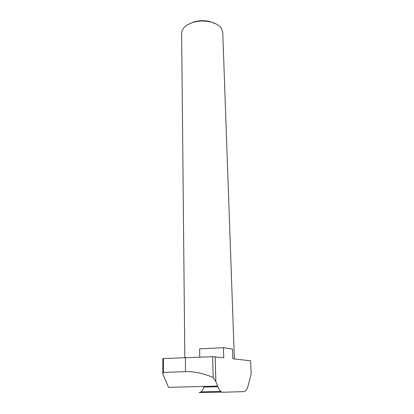 <?xml version="1.0" encoding="UTF-8"?>
<svg xmlns="http://www.w3.org/2000/svg" width="414" height="414" viewBox="0 0 414 414"><rect width="100%" height="100%" fill="white"/><g stroke="black" fill="none" stroke-linecap="round" stroke-linejoin="round"><path stroke-width="0.62" d="M187.671 24.731L194.301 21.792C199.398 20.457 204.521 20.348 209.665 21.466L216.331 24.079M234.371 358.964L222.753 32.427L221.335 28.287C219.192 25.285 215.482 23.143 210.214 21.859C204.707 20.669 199.232 20.783 193.778 22.211C185.953 24.643 181.906 28.343 181.632 33.301L184.815 357.582M163.432 358.555L162.842 358.664L162.816 373.894L163.411 372.429L163.432 358.555L212.651 356.692L223.751 357.763L223.446 347.667L199.61 348.883L199.755 357.008M212.651 356.692L213.158 377.542L215.823 381.573L217.536 386.091C219.146 390.179 220.957 392.234 222.965 392.255L244.048 391.634L245.657 390.863C246.62 389.91 247.406 388.275 248.027 385.967L251.184 374.137L250.594 360.791L232.834 358.788L232.492 349.064L223.446 347.667M213.158 377.542C203.434 373.324 194.223 371.358 185.529 371.632L163.411 372.429M162.816 373.894L168.524 387.354L217.536 386.091M215.823 381.573L215.192 356.801M222.033 392.11L199.17 392.607L201.069 391.851C202.218 390.919 203.186 389.331 203.983 387.08L217.79 386.733M185.529 371.632L185.384 357.556M194.301 21.792L193.778 22.211M209.665 21.466L210.214 21.859M220.822 391.411L201.069 391.851"/></g></svg>
